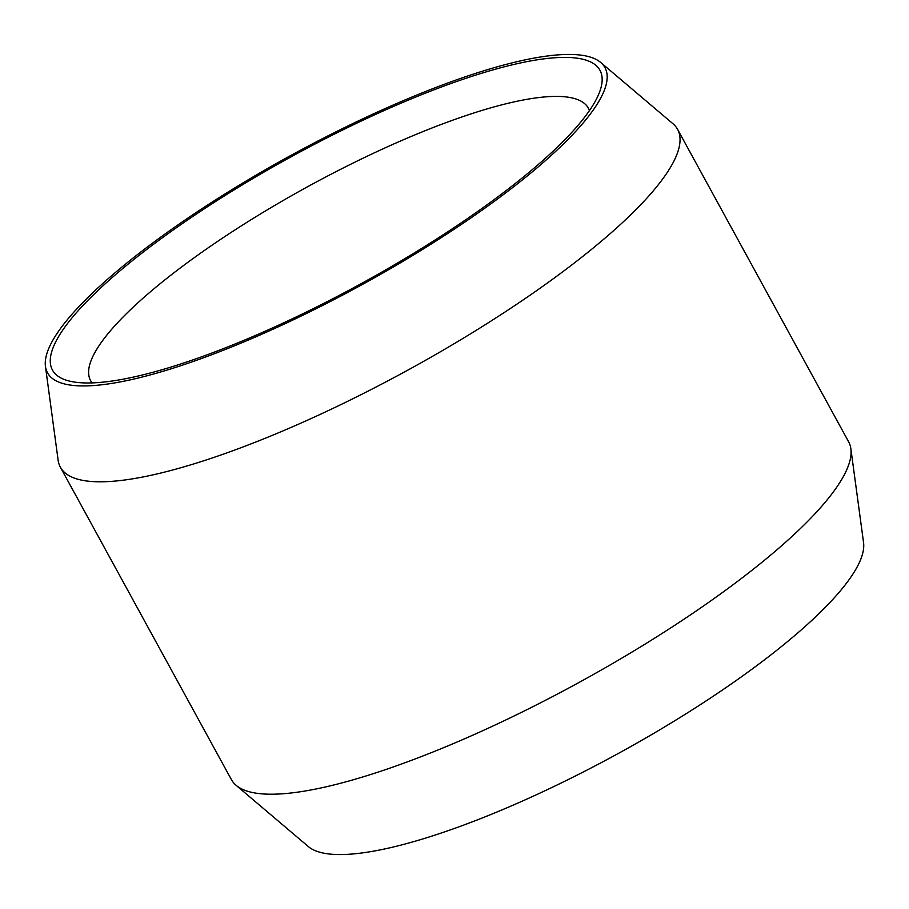 <?xml version="1.0" encoding="UTF-8"?>
<svg xmlns="http://www.w3.org/2000/svg" width="909" height="909" viewBox="0 0 909 909"><rect width="100%" height="100%" fill="white"/><g stroke="black" fill="none" stroke-linecap="round" stroke-linejoin="round"><path stroke-width="1.36" d="M45.45 366.441L58.131 460.215A351.806 81.674 -28.7 0 0 60.392 467.237L231.431 779.661A351.806 81.674 -28.7 0 0 236.135 785.342L308.31 846.552A317.764 73.765 -28.7 0 0 536.162 794.852A317.764 73.765 -28.7 0 0 822.497 610.144A317.764 73.765 -28.7 0 0 863.55 542.559L850.869 448.785A351.806 81.674 -28.7 0 0 848.608 441.763L677.569 129.339A351.806 81.674 -28.7 0 0 672.865 123.658L600.69 62.448A317.764 73.765 -28.7 0 0 372.838 114.148A317.764 73.765 -28.7 0 0 86.503 298.856A317.764 73.765 -28.7 0 0 45.45 366.441A317.764 73.765 -28.7 0 0 255.179 337.114A317.764 73.765 -28.7 0 0 565.932 141.509A317.764 73.765 -28.7 0 0 600.69 62.448M236.135 785.342A351.806 81.674 -28.7 0 0 488.406 728.109A351.806 81.674 -28.7 0 0 805.419 523.607A351.806 81.674 -28.7 0 0 850.869 448.785M60.392 467.237A351.806 81.674 -28.7 0 0 303.776 421.844A351.806 81.674 -28.7 0 0 634.368 211.195A351.806 81.674 -28.7 0 0 677.569 129.339M589.418 110.637A283.71 65.868 -28.7 0 0 588.328 108.148A283.71 65.868 -28.7 0 0 392.052 144.747A283.71 65.868 -28.7 0 0 125.442 314.639A283.71 65.868 -28.7 0 0 90.605 380.644A283.71 65.868 -28.7 0 0 92.116 382.894M561.648 142.918A312.082 72.447 151.3 0 1 301.231 314.525A312.082 72.447 151.3 0 1 68.686 380.894A312.082 72.447 151.3 0 1 90.786 297.448A312.082 72.447 151.3 0 1 416.072 96.911A312.082 72.447 151.3 0 1 600.36 89.809A312.082 72.447 151.3 0 1 561.648 142.918"/></g></svg>
